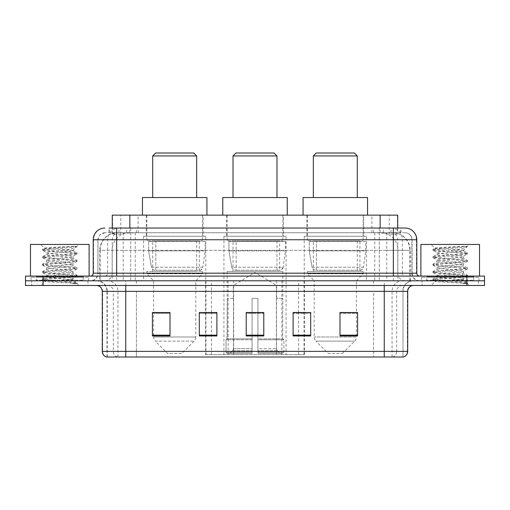 <?xml version="1.0" encoding="UTF-8"?>
<svg xmlns="http://www.w3.org/2000/svg" width="510" height="510" viewBox="0 0 510 510"><rect width="100%" height="100%" fill="white"/><g stroke="black" fill="none" stroke-linecap="round" stroke-linejoin="round"><path stroke-width="0.38" stroke-dasharray="2.55 1.91" d="M205.594 354.654L304.406 354.654L205.594 354.654L205.594 312.624M216.897 312.624L199.308 312.624L199.308 335.956L216.897 335.956L199.308 335.956L216.897 335.956L216.897 312.509L199.308 312.509L199.308 335.956L199.308 312.509L216.897 312.509L216.897 335.956L216.897 312.509L205.594 312.509L205.594 280.793L304.406 280.793L205.594 280.793M366.378 236.238L304.24 236.238L366.378 236.238L366.378 280.793L304.24 280.793L366.378 280.793M304.24 236.238L304.24 280.793M286.072 236.238L223.928 236.238L286.072 236.238L286.072 354.654L223.928 354.654L286.072 354.654M223.928 236.238L223.928 354.654M205.759 236.238L143.622 236.238L205.759 236.238L205.759 280.793L143.622 280.793L205.759 280.793M143.622 236.238L143.622 280.793M392.164 232.726L386.459 232.726L395.218 232.936C397.424 233.593 398.176 234.013 397.462 234.192L389.194 234.192L384.483 233.185L374.78 232.751L135.22 232.751L125.517 233.185L120.806 234.192L112.538 234.192L112.27 228.034L400.962 228.034L116.656 228.034M397.73 215.137L112.27 215.137M394.217 232.796A17.589 17.589 0 0 1 410.219 250.308L410.219 280.793L99.781 280.793L410.219 280.793M112.27 234.077L115.783 232.796L123.541 232.726L117.835 232.726M115.783 232.796A17.589 17.589 0 0 0 99.781 250.308L100.139 250.308L100.139 280.793M203.12 215.137L146.262 215.137L203.12 215.137L203.12 236.238L146.262 236.238L203.12 236.238M146.262 215.137L146.262 236.238M283.433 215.137L226.567 215.137L283.433 215.137L283.433 236.238L226.567 236.238L283.433 236.238M226.567 215.137L226.567 236.238M363.738 215.137L306.88 215.137L363.738 215.137L363.738 236.238L306.88 236.238L363.738 236.238M306.88 215.137L306.88 236.238M397.73 228.034L397.462 234.192L397.462 215.137M123.541 232.726L386.459 232.726M109.038 232.726L400.962 232.726L109.038 232.726L109.038 228.034L119.168 228.034A11.724 11.545 -90 0 0 107.623 239.757L107.623 273.175L93.209 273.175M405.067 232.726L104.932 232.726L405.067 232.726A7.032 7.032 0 0 1 412.106 239.757L412.106 273.175L107.623 273.175A2.932 2.888 90 0 1 104.735 276.101L419.724 276.101L104.735 276.101M93.209 239.757L412.106 239.757L97.894 239.757L97.894 273.175A7.618 7.618 0 0 1 90.276 280.793L419.724 280.793L90.276 280.793M473.656 276.101L426.762 276.101L473.656 276.101L473.656 280.793L426.762 280.793L473.656 280.793L473.656 277.274L426.762 277.274L473.656 277.274M426.762 276.101L426.762 277.274M83.238 276.101L36.344 276.101L83.238 276.101L83.238 280.793L36.344 280.793L83.238 280.793L83.238 277.274L36.344 277.274L83.238 277.274M36.344 276.101L36.344 277.274M466.911 285.485L25.5 285.485L25.5 276.101L484.5 276.101L484.5 280.793L466.911 280.793L484.5 280.793L484.5 285.485L466.911 285.485L466.911 280.793L43.089 280.793L466.911 280.793L466.911 276.101M25.5 280.793L43.089 280.793L25.5 280.793M379.287 228.034L379.287 239.757L416.434 239.757A11.724 11.545 90 0 0 404.889 228.034L119.168 228.034M87.93 280.793L87.93 285.485L31.658 285.485L87.93 285.485L31.658 285.485L87.93 285.485L87.93 280.793L31.658 280.793L31.658 285.485L31.658 280.793L87.93 280.793M478.342 280.793L478.342 285.485L422.07 285.485L478.342 285.485L422.07 285.485L478.342 285.485L478.342 280.793L422.07 280.793L422.07 285.485L422.07 280.793L478.342 280.793M88.517 277.274L31.072 277.274L88.517 277.274L88.517 280.793L31.072 280.793L88.517 280.793M31.072 277.274L31.072 280.793M478.928 277.274L421.483 277.274L478.928 277.274L478.928 280.793L421.483 280.793L478.928 280.793M421.483 277.274L421.483 280.793M106.514 357L403.015 357L403.015 291.344A10.551 10.551 0 0 1 413.572 280.793L96.428 280.793L413.572 280.793M106.985 357L106.985 291.344L407.707 291.344M384.259 285.485L96.428 285.485L384.259 285.485M426.762 280.793L473.656 280.793L426.762 280.793M36.344 280.793L83.238 280.793L36.344 280.793M339.998 312.624L357.586 312.624L357.586 335.956L357.586 312.509L357.586 335.956L339.998 335.956L339.998 312.624L339.998 335.956L357.586 335.956L357.586 312.738L357.586 335.956L357.586 313.44L339.998 313.44L339.998 312.509L339.998 335.956L339.998 312.509L357.586 312.509L339.998 312.509L356.413 312.509L356.413 280.793L314.205 280.793L314.205 336.983A5.865 5.865 0 0 0 315.926 341.133L354.699 341.133L315.926 341.133L328.274 353.481L342.344 353.481L328.274 353.481M293.103 312.624L310.692 312.624L310.692 335.956L310.692 312.509L310.692 335.956L293.103 335.956L293.103 312.624L293.103 335.956L310.692 335.956L310.692 312.738L310.692 335.956L310.692 313.44L293.103 313.44L293.103 312.509L293.103 335.956L293.103 312.509L310.692 312.509L293.103 312.509L304.406 312.509L304.406 280.793M170.002 312.624L152.413 312.624L152.413 335.956L170.002 335.956L170.002 312.509L170.002 335.956L152.413 335.956L152.413 312.624L152.413 335.956L170.002 335.956L170.002 312.738L170.002 335.956L170.002 313.44L152.413 313.44L152.413 335.956L152.413 312.624L152.413 335.956L152.413 313.44L170.002 313.44L170.002 312.509L152.413 312.509L170.002 312.509L153.586 312.509L153.586 280.793L146.842 273.762L202.534 273.762L146.842 273.762L146.842 271.416L202.534 271.416L146.842 271.416M263.791 335.14L263.791 312.509L263.791 335.956L246.209 335.956L246.209 312.624L246.209 335.956L263.791 335.956L263.791 312.738L263.791 335.956L263.791 313.44L246.209 313.44L246.209 335.956L246.209 312.509L263.791 312.509L246.209 312.509L263.791 312.509L263.791 335.14L246.209 335.14M402.734 357L403.486 357M263.791 313.44L263.791 312.738L263.791 313.44L246.209 313.44L246.209 335.956L263.791 335.956L263.791 313.44M199.308 335.956L199.308 312.738L199.308 313.44L216.897 313.44L216.897 312.738L216.897 313.44L199.308 313.44L199.308 335.956M216.897 335.956L216.897 313.44L216.897 335.956M310.692 313.44L310.692 312.738L310.692 313.44L293.103 313.44L293.103 335.956L310.692 335.956L310.692 313.44M357.586 313.44L357.586 312.738L357.586 313.44L339.998 313.44L339.998 335.956L357.586 335.956L357.586 313.44M263.791 312.624L246.209 312.624M83.825 280.793L35.757 280.793L83.825 280.793A0.587 0.587 0 0 1 83.238 280.207L36.344 280.207L83.238 280.207L83.238 276.688A0.587 0.587 0 0 1 83.825 276.101L35.757 276.101L83.825 276.101M35.757 280.793A0.587 0.587 0 0 0 36.344 280.207L36.344 276.688A0.587 0.587 0 0 0 35.757 276.101M89.103 276.101L30.485 276.101L89.103 276.101M68.474 279.62C60.339 280.213 44.682 280.8 44.829 281.329C43.344 282.164 76.513 282.923 77.048 283.649L68.436 282.47L51.153 281.233L42.508 279.99L44.829 279.372L68.436 277.51L76.965 276.394L73.045 278.594L73.045 279.62L68.474 279.62L73.045 278.594C73.854 277.357 45.728 276.114 46.544 274.871C45.728 273.634 73.854 272.391 73.045 271.148C73.854 269.911 45.728 268.668 46.544 267.425C45.728 266.188 73.854 264.945 73.045 263.708C73.854 262.465 45.728 261.222 46.544 259.985C45.728 258.742 73.854 257.499 73.045 256.262L73.045 258.124L76.965 260.323L68.436 259.207L44.829 257.346L42.623 256.6L51.153 255.484L74.76 253.623L77.074 253.005L68.436 251.761L44.829 249.9L42.508 249.282L51.153 248.038L77.074 246.279L78.91 244.449L40.679 244.449L78.91 244.449M76.965 276.394L74.76 275.649L51.153 273.787L42.508 272.544L44.829 271.926L68.436 270.064L77.074 268.821L74.76 268.203L51.153 266.341L42.623 265.226L44.829 264.48L68.436 262.618L76.965 261.502L73.045 263.708L73.045 265.563C73.854 264.327 45.728 263.083 46.544 261.847C45.728 260.604 73.854 259.36 73.045 258.124C73.854 256.881 45.728 255.637 46.544 254.401L42.623 256.6M76.965 261.502L74.76 260.757L51.153 258.895L42.508 257.658L44.829 257.034L68.436 255.172L76.965 254.056L73.045 256.262C73.854 255.019 45.728 253.776 46.544 252.539L46.544 254.401C45.728 253.158 73.854 251.915 73.045 250.678L72.382 250.308C68.78 249.53 43.943 248.848 44.415 248.185L40.679 244.449M76.965 254.056L74.76 253.311L51.153 251.449L42.623 250.34L46.544 252.539C47.997 251.812 53.722 251.067 63.705 250.308L73.045 250.308L73.045 250.678L72.382 250.308L73.045 250.308L76.583 246.776C75.104 247.841 70.813 249.02 63.705 250.308M76.965 268.948L73.045 271.148L73.045 273.009C73.854 271.773 45.728 270.529 46.544 269.286C45.728 268.05 73.854 266.806 73.045 265.563L76.965 267.769L68.436 266.653L44.829 264.792L42.508 264.174L51.153 262.93L74.76 261.069L76.965 260.323M42.623 257.779L46.69 260.151L46.544 261.847L42.623 264.046M77.048 283.649L72.739 283.649C74.9 282.967 75.659 282.285 75.021 281.596L69.947 279.62C62.915 278.69 45.849 277.689 46.544 276.732C45.728 275.496 73.854 274.252 73.045 273.009L76.965 275.215L68.436 274.099L44.829 272.238L42.508 271.613L51.153 270.376L74.76 268.515L76.965 267.769M42.623 265.226L46.69 267.597L46.544 269.286L42.623 271.492M69.947 279.62L73.045 279.62L74.543 281.246L76.965 282.655L68.436 281.539L44.829 279.678L42.623 278.932L51.153 277.822L74.76 275.961L76.965 275.215M42.623 272.671L46.69 275.037L46.544 276.732L42.623 278.932M72.739 283.649L77.074 282.782L77.074 283.649L78.91 285.485L40.679 285.485L78.91 285.485M42.623 280.117L44.867 281.424L40.679 285.485M74.001 246.279C65.631 246.872 43.006 247.509 44.415 248.185L42.623 249.154M30.485 244.449L89.103 244.449M42.623 250.34L44.829 249.594L68.436 247.732L76.965 246.617M233.019 197.555L276.981 197.555L233.019 197.555M233.312 298.382L233.312 285.485L276.688 285.485L255 272.448L233.312 285.485L276.688 285.485L276.688 298.382M276.49 348.751L276.49 298.382L276.49 348.751L277.357 350.823L280.035 353.481L257.933 353.481L282.75 353.481L257.933 353.481L257.933 352.308L283.93 352.308L257.933 352.308L257.933 339.768L283.93 339.768L257.933 339.768L257.933 338.825L282.986 338.825L257.933 338.825L257.933 353.481L282.75 353.481L283.93 352.308L283.93 339.768L282.693 338.825L282.846 298.382L282.693 338.825L283.93 339.768L283.93 352.308L282.75 353.481L280.035 353.481L277.357 350.823L276.49 348.751L257.933 348.751L257.933 353.481L257.933 298.382L257.933 348.751L276.49 348.751M252.067 298.382L257.933 298.382L252.067 298.382L252.067 338.825L227.307 338.825L252.067 338.825L252.067 298.382L252.067 348.751L252.067 298.382L257.933 298.382L257.933 338.825L257.933 298.382L252.067 298.382M233.51 298.382L233.51 348.751L232.643 350.823L229.965 353.481L252.067 353.481L252.067 348.751L252.067 353.481L227.25 353.481L252.067 353.481L252.067 352.308L252.067 353.481L227.25 353.481L226.07 352.308L252.067 352.308L226.07 352.308L226.07 339.768L252.067 339.768L252.067 352.308L252.067 339.768L226.07 339.768L227.014 338.825L252.067 338.825L252.067 339.768L252.067 338.825L227.014 338.825L227.307 298.382L227.307 338.825L226.07 339.768L226.07 352.308L227.25 353.481L229.965 353.481L232.643 350.823L233.51 348.751L233.51 298.382L227.154 298.382L233.51 298.382M227.154 271.416L282.846 271.416L227.154 271.416L227.154 298.382M282.846 271.416L282.846 298.382M233.019 240.93L276.981 240.93L233.019 240.93L233.019 271.416L276.981 271.416L233.019 271.416M276.981 240.93L276.981 271.416M227.154 215.137L282.846 215.137L227.154 215.137L227.154 240.93L282.846 240.93L227.154 240.93M282.846 215.137L282.846 240.93M287.238 215.137L222.762 215.137L287.238 215.137M222.762 197.555L287.238 197.555M282.693 298.382L276.49 298.382L282.693 298.382M233.019 155.932L276.981 155.932M235.945 153L274.055 153M279.62 241.517L236.143 241.517L279.62 241.517L279.62 270.243L236.136 270.243L279.62 270.243A3.519 3.519 90 0 0 283.107 267.227L231.776 267.227C232.471 269.242 233.924 270.249 236.136 270.243L236.143 241.517L236.143 270.243C233.931 270.255 232.477 269.248 231.776 267.227L228.945 250.894L228.945 241.517L285.485 241.517L285.485 250.894L228.945 250.894L231.776 267.227L283.107 267.227C281.609 269.764 280.449 270.765 279.627 270.243L236.136 270.243L279.627 270.243M285.485 241.517L228.945 241.517L236.143 241.517L228.945 241.517L228.945 250.894L285.485 250.894L283.107 267.227M152.707 197.555L196.675 197.555L152.707 197.555M181.726 353.481L167.656 353.481L155.301 341.133L194.074 341.133L155.301 341.133A5.865 5.865 0 0 1 153.586 336.983L195.795 336.983A5.865 5.865 0 0 1 194.074 341.133L181.726 353.481L167.656 353.481M202.534 271.416L202.534 273.762L195.795 280.793L153.586 280.793L195.795 280.793L195.795 336.983L153.586 336.983L153.586 312.624M152.707 240.93L196.675 240.93L152.707 240.93L152.707 271.416L196.675 271.416L152.707 271.416M196.675 240.93L196.675 271.416M146.842 215.137L202.534 215.137L146.842 215.137L146.842 240.93L202.534 240.93L146.842 240.93M202.534 215.137L202.534 240.93M206.933 215.137L142.449 215.137L206.933 215.137M142.449 197.555L206.933 197.555M152.707 155.932L196.675 155.932M155.639 153L193.743 153M199.314 270.243L199.308 270.243A3.519 3.519 90 0 0 202.795 267.227L151.464 267.227C152.159 269.242 153.618 270.249 155.824 270.243L155.831 241.517L155.831 270.243C153.625 270.255 152.165 269.248 151.464 267.227L148.639 250.894L148.639 241.517L205.173 241.517L205.173 250.894L148.639 250.894L151.464 267.227L202.795 267.227C201.297 269.764 200.137 270.765 199.314 270.243L155.824 270.243L199.314 270.243L199.308 241.517L155.831 241.517L199.308 241.517M205.173 241.517L148.639 241.517L155.831 241.517L148.639 241.517L148.639 250.894L205.173 250.894L202.795 267.227M313.325 197.555L357.293 197.555L313.325 197.555M342.344 353.481L354.699 341.133A5.865 5.865 0 0 0 356.413 336.983L314.205 336.983L356.413 336.983L356.413 312.624M356.413 280.793L363.158 273.762L307.466 273.762L363.158 273.762L363.158 271.416L307.466 271.416L307.466 273.762L314.205 280.793L356.413 280.793M313.325 240.93L357.293 240.93L313.325 240.93L313.325 271.416L357.293 271.416L313.325 271.416M357.293 240.93L357.293 271.416M307.466 215.137L363.158 215.137L307.466 215.137L307.466 240.93L363.158 240.93L307.466 240.93M363.158 215.137L363.158 240.93M367.551 215.137L303.067 215.137L367.551 215.137M303.067 197.555L367.551 197.555M307.466 271.416L363.158 271.416M313.325 155.932L357.293 155.932M316.257 153L354.361 153M359.939 270.243L359.933 270.243A3.519 3.519 90 0 0 363.42 267.227L312.082 267.227C312.783 269.242 314.236 270.249 316.449 270.243L316.449 241.517L316.449 270.243C314.243 270.255 312.789 269.248 312.082 267.227L309.258 250.894L309.258 241.517L365.791 241.517L365.791 250.894L309.258 250.894L312.082 267.227L363.42 267.227C361.921 269.764 360.761 270.765 359.939 270.243L316.449 270.243L359.939 270.243L359.933 241.517L316.449 241.517L359.933 241.517M365.791 241.517L309.258 241.517L316.449 241.517L309.258 241.517L309.258 250.894L365.791 250.894L363.42 267.227M474.243 280.793L426.175 280.793L474.243 280.793A0.587 0.587 0 0 1 473.656 280.207L426.762 280.207L473.656 280.207L473.656 276.688A0.587 0.587 0 0 1 474.243 276.101L426.175 276.101L474.243 276.101M426.175 280.793A0.587 0.587 0 0 0 426.762 280.207L426.762 276.688A0.587 0.587 0 0 0 426.175 276.101M479.515 276.101L420.897 276.101L479.515 276.101M458.885 279.62C450.757 280.213 435.1 280.8 435.247 281.329C433.755 282.164 466.924 282.923 467.46 283.649L458.847 282.47L441.564 281.233L432.926 279.99L435.24 279.372L458.847 277.51L467.377 276.394L463.456 278.594L463.456 279.62L458.885 279.62L463.456 278.594C464.272 277.357 436.146 276.114 436.955 274.871C436.146 273.634 464.272 272.391 463.456 271.148C464.272 269.911 436.146 268.668 436.955 267.425C436.146 266.188 464.272 264.945 463.456 263.708C464.272 262.465 436.146 261.222 436.955 259.985C436.146 258.742 464.272 257.499 463.456 256.262L463.456 258.124L467.377 260.323L458.847 259.207L435.24 257.346L433.035 256.6L441.564 255.484L465.171 253.623L467.491 253.005L458.847 251.761L435.24 249.9L432.926 249.282L441.564 248.038L467.491 246.279L469.321 244.449L431.09 244.449L469.321 244.449M467.377 276.394L465.171 275.649L441.564 273.787L432.926 272.544L435.24 271.926L458.847 270.064L467.491 268.821L465.171 268.203L441.564 266.341L433.035 265.226L435.24 264.48L458.847 262.618L467.377 261.502L463.456 263.708L463.456 265.563C464.272 264.327 436.146 263.083 436.955 261.847C436.146 260.604 464.272 259.36 463.456 258.124C464.272 256.881 436.146 255.637 436.955 254.401L433.035 256.6M467.377 261.502L465.171 260.757L441.564 258.895L432.926 257.658L435.24 257.034L458.847 255.172L467.377 254.056L463.456 256.262C464.272 255.019 436.146 253.776 436.955 252.539L436.955 254.401C436.146 253.158 464.272 251.915 463.456 250.678L462.799 250.308C459.191 249.53 434.354 248.848 434.826 248.185L431.09 244.449M467.377 254.056L465.171 253.311L441.564 251.449L433.035 250.34L436.955 252.539C438.415 251.812 444.133 251.067 454.117 250.308L463.456 250.308L463.456 250.678L462.799 250.308L463.456 250.308L466.994 246.776C465.522 247.841 461.231 249.02 454.117 250.308M467.377 268.948L463.456 271.148L463.456 273.009C464.272 271.773 436.146 270.529 436.955 269.286C436.146 268.05 464.272 266.806 463.456 265.563L467.377 267.769L458.847 266.653L435.24 264.792L432.926 264.174L441.564 262.93L465.171 261.069L467.377 260.323M433.035 257.779L437.102 260.151L436.955 261.847L433.035 264.046M467.46 283.649L463.15 283.649C465.311 282.967 466.076 282.285 465.432 281.596L460.364 279.62C453.326 278.69 436.267 277.689 436.955 276.732C436.146 275.496 464.272 274.252 463.456 273.009L467.377 275.215L458.847 274.099L435.24 272.238L432.926 271.613L441.564 270.376L465.171 268.515L467.377 267.769M433.035 265.226L437.102 267.597L436.955 269.286L433.035 271.492M460.364 279.62L463.456 279.62L464.954 281.246L467.377 282.655L458.847 281.539L435.24 279.678L433.035 278.932L441.564 277.822L465.171 275.961L467.377 275.215M433.035 272.671L437.102 275.037L436.955 276.732L433.035 278.932M463.15 283.649L467.491 282.782L467.491 283.649L469.321 285.485L431.09 285.485L469.321 285.485M433.035 280.117L435.285 281.424L431.09 285.485M464.412 246.279C456.042 246.872 433.417 247.509 434.826 248.185L433.035 249.154M420.897 244.449L479.515 244.449M433.035 250.34L435.24 249.594L458.847 247.732L467.377 246.617M205.944 354.654L205.944 280.793M112.538 234.192L112.538 215.137M114.782 232.936A17.589 17.321 -90 0 0 100.139 250.308L410.219 250.308L386.765 250.308L386.765 280.793M409.861 280.793L409.861 250.308A17.589 17.321 90 0 0 395.218 232.936M123.235 232.726L123.235 250.308L99.781 250.308L99.781 280.793M374.78 232.751L374.78 280.793M384.483 233.185A17.589 17.321 90 0 1 397.87 250.308L397.87 280.793M135.22 232.751L135.22 280.793M125.517 233.185A17.589 17.321 -90 0 0 112.13 250.308L112.13 280.793M386.765 232.726L386.765 250.308L123.235 250.308L123.235 280.793M129.852 232.764L129.852 228.034M120.806 234.192L120.806 215.137M138.121 232.764L138.121 215.137M371.879 232.764L371.879 215.137M389.194 234.192L389.194 215.137M380.148 232.764L380.148 228.034M233.644 354.654L233.644 280.793M228.136 354.654L228.136 280.793M276.356 354.654L276.356 280.793M281.864 354.654L281.864 280.793M304.056 354.654L304.056 280.793M298.548 354.654L298.548 312.624M298.548 312.509L298.548 280.793M211.452 354.654L211.452 312.624M211.452 312.509L211.452 280.793M126.627 232.726L126.627 228.034M104.932 232.726L99.839 234.906L98.009 238.495L97.894 273.175L393.344 273.175L393.344 232.726M130.713 228.034L130.713 273.175L98.181 273.175A7.618 7.503 90 0 1 90.678 280.793M393.344 280.793L393.344 273.175L412.106 273.175C412.558 277.803 415.095 280.341 419.724 280.793M416.791 273.175L416.434 273.175L416.434 239.757L416.791 239.757M43.089 276.101L43.089 285.485M105.111 228.034A11.724 11.545 -90 0 0 93.566 239.757L93.566 273.175A2.932 2.888 90 0 1 90.678 276.101M390.832 228.034A11.724 11.545 90 0 1 402.377 239.757L402.377 273.175L379.287 273.175L379.287 276.101M419.322 276.101A2.932 2.888 -90 0 1 416.434 273.175L402.377 273.175A2.932 2.888 -90 0 0 405.265 276.101M105.111 232.726A7.032 6.93 -90 0 0 98.181 239.757L379.287 239.757L379.287 273.175L130.713 273.175L130.713 276.101M130.713 232.726L130.713 280.793M119.168 232.726A7.032 6.93 -90 0 0 112.238 239.757L112.238 273.175A7.618 7.503 90 0 1 104.735 280.793M116.656 232.726L116.656 280.793M404.889 232.726A7.032 6.93 90 0 1 411.819 239.757L411.819 273.175A7.618 7.503 -90 0 0 419.322 280.793M390.832 232.726A7.032 6.93 90 0 1 397.762 239.757L397.762 273.175A7.618 7.503 -90 0 0 405.265 280.793M379.287 232.726L379.287 280.793M109.306 232.726L109.306 228.034M119.021 232.726L119.021 228.034M136.342 232.726L136.342 228.034M373.658 232.726L373.658 228.034M390.979 232.726L390.979 228.034M400.694 232.726L400.694 228.034M383.373 232.726L383.373 228.034M392.528 357A5.865 5.776 90 0 0 396.684 351.371L136.406 351.371L136.406 291.344L373.594 291.344L373.594 357L373.594 291.344L402.734 291.344A10.551 10.391 -90 0 1 413.125 280.793M125.74 357L125.74 291.344L106.985 291.344C106.361 284.937 102.841 281.418 96.428 280.793M117.472 357A5.865 5.776 -90 0 1 113.316 351.371L113.316 291.344L136.406 291.344L136.406 357L136.406 351.371L102.293 351.371M102.293 291.344L113.316 291.344A5.865 5.776 90 0 0 107.546 285.485M106.807 357A5.865 5.776 -90 0 1 102.65 351.371L102.65 291.344A5.865 5.776 90 0 0 96.874 285.485M403.193 357A5.865 5.776 90 0 0 407.35 351.371L396.684 351.371L396.684 291.344A5.865 5.776 -90 0 1 402.454 285.485M407.707 351.371L407.35 351.371L407.35 291.344A5.865 5.776 -90 0 1 413.125 285.485M136.406 280.793L136.406 285.485M373.594 280.793L373.594 285.485M392.062 357L392.062 291.344A10.551 10.391 -90 0 1 402.454 280.793M403.015 357L403.015 291.344L125.74 291.344L125.74 280.793M384.259 357L384.259 280.793M107.266 357L107.266 291.344A10.551 10.391 90 0 0 96.874 280.793M117.937 357L117.937 291.344A10.551 10.391 90 0 0 107.546 280.793M216.897 335.14L199.308 335.14M170.002 335.14L152.413 335.14M310.692 335.14L293.103 335.14M357.586 335.14L339.998 335.14M83.238 276.688L36.344 276.688L83.238 276.688M233.51 348.751L252.067 348.751L233.51 348.751M277.357 350.823L257.933 350.823L277.357 350.823M232.643 350.823L252.067 350.823L232.643 350.823M473.656 276.688L426.762 276.688L473.656 276.688M304.406 354.654L304.406 312.624M400.962 232.726L400.962 228.034M42.508 279.059L42.508 279.99M77.074 275.336L77.074 276.267M42.508 271.613L42.508 272.544M77.074 267.89L77.074 268.821M42.508 264.174L42.508 265.098M77.074 260.451L77.074 261.381M42.508 256.728L42.508 257.658M77.074 253.005L77.074 253.935M42.508 249.282L42.508 250.212M72.898 250.512L76.965 252.877M432.926 279.059L432.926 279.99M467.491 275.336L467.491 276.267M432.926 271.613L432.926 272.544M467.491 267.89L467.491 268.821M432.926 264.174L432.926 265.098M467.491 260.451L467.491 261.381M432.926 256.728L432.926 257.658M467.491 253.005L467.491 253.935M432.926 249.282L432.926 250.212M463.309 250.512L467.377 252.877"/><path stroke-width="0.76" d="M205.594 312.624L199.308 312.509L199.308 335.956L216.897 335.956L216.897 312.509L199.308 312.509L216.897 312.624M109.038 228.034L116.656 228.034L109.038 228.034L112.27 228.034L112.27 215.137L397.73 215.137L397.73 228.034M104.932 228.034A11.724 11.724 0 0 0 93.209 239.757L93.209 273.175A2.932 2.932 0 0 1 90.276 276.101M405.067 228.034A11.724 11.724 0 0 1 416.791 239.757L116.656 239.757L116.656 228.034L404.889 228.034M416.791 239.757L416.791 273.175C416.97 274.954 417.945 275.929 419.724 276.101M43.089 276.101L25.5 276.101L25.5 280.793L43.089 280.793L25.5 280.793L25.5 285.485L43.089 285.485L43.089 280.793L466.911 280.793L43.089 280.793L43.089 276.101L466.911 276.101L466.911 280.793L484.5 280.793L466.911 280.793L466.911 285.485L43.089 285.485M466.911 285.485L484.5 285.485L484.5 276.101L466.911 276.101M407.707 351.371C407.547 354.182 406.139 356.056 403.486 357L384.259 357L384.259 351.371L407.707 351.371L407.707 291.344A5.865 5.865 0 0 1 413.572 285.485M384.259 357L106.514 357A5.865 5.865 0 0 1 102.293 351.371L102.293 291.344C101.943 287.787 99.992 285.829 96.428 285.485M357.586 335.956L357.586 312.509L339.998 312.509L339.998 335.956L357.586 335.956M310.692 335.956L310.692 312.509L293.103 312.509L293.103 335.956L310.692 335.956M170.002 335.956L170.002 312.509L152.413 312.509L152.413 335.956L170.002 335.956M263.791 335.956L263.791 312.509L246.209 312.509L246.209 335.956L263.791 335.956M339.998 312.624L356.413 312.624M153.586 312.624L170.002 312.624M293.103 312.624L304.406 312.624M263.791 312.624L246.209 312.624M89.103 276.101L89.103 244.449L30.485 244.449L30.485 276.101M233.019 155.932L276.981 155.932L274.055 153L235.945 153L233.019 155.932L233.019 197.555M276.981 155.932L276.981 197.555M287.238 215.137L287.238 197.555L222.762 197.555L222.762 215.137M152.707 155.932L196.675 155.932L193.743 153L155.639 153L152.707 155.932L152.707 197.555M196.675 155.932L196.675 197.555M206.933 215.137L206.933 197.555L142.449 197.555L142.449 215.137M313.325 155.932L357.293 155.932L354.361 153L316.257 153L313.325 155.932L313.325 197.555M357.293 155.932L357.293 197.555M367.551 215.137L367.551 197.555L303.067 197.555L303.067 215.137M479.515 276.101L479.515 244.449L420.897 244.449L420.897 276.101M129.852 228.034L129.852 215.137M380.148 228.034L380.148 215.137M116.656 276.101L116.656 239.757L93.209 239.757M93.209 273.175L416.791 273.175M393.344 228.034L393.344 276.101M384.259 285.485L384.259 291.344L102.293 291.344M407.707 291.344L384.259 291.344L384.259 351.371L125.74 351.371L125.74 357M102.293 351.371L125.74 351.371L125.74 285.485M263.791 335.14L246.209 335.14M216.897 335.14L199.308 335.14M170.002 335.14L152.413 335.14M310.692 335.14L293.103 335.14M357.586 335.14L339.998 335.14"/></g></svg>
